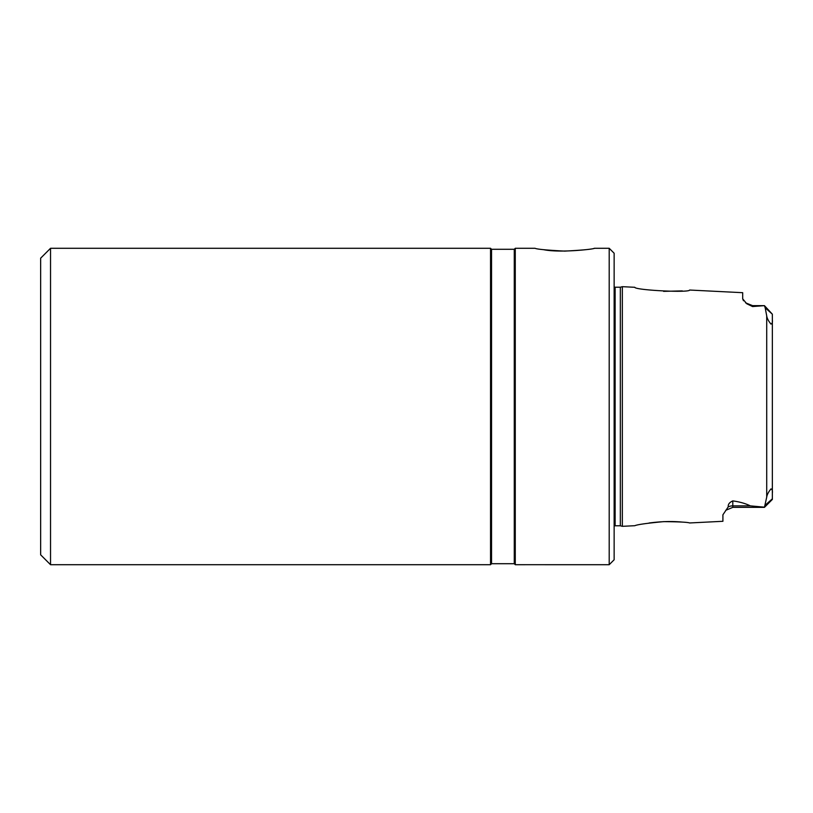 <?xml version="1.0" encoding="UTF-8"?>
<svg xmlns="http://www.w3.org/2000/svg" width="813" height="813" viewBox="0 0 813 813"><rect width="100%" height="100%" fill="white"/><g stroke="black" fill="none" stroke-linecap="round" stroke-linejoin="round"><path stroke-width="1.22" d="M543.48 249.662C560.391 253.199 595.685 248.93 594.364 248.29L609.201 248.29L609.201 564.71L544.903 564.71M514.273 249.286L514.273 563.714L491.54 563.714L491.54 249.286L514.273 249.286L515.269 248.29L515.269 564.71L525.178 564.71M594.364 248.29C592.596 249.225 582.708 250.16 564.71 251.105C546.702 250.16 536.814 249.225 535.045 248.29L515.269 248.29M544.903 564.7L525.178 564.7M490.544 406.5L490.544 564.71L50.538 564.71L50.538 248.29L490.544 248.29L490.544 406.5M772.35 322.863L772.35 319.285M772.35 493.715L772.35 490.137M772.35 319.855C772.675 322.1 772.228 323.513 770.988 324.092C768.498 321.094 767.076 318.35 766.71 315.871L765.185 307.792L772.35 314.184L772.35 499.446L764.444 507.353L766.71 497.129C767.086 494.619 768.519 491.875 771.019 488.887C772.228 489.507 772.675 490.93 772.35 493.145M772.35 314.184L764.444 305.647L752.574 306.552L746.781 303.767L742.686 298.828L743.478 300.749M620.339 525.787L615.136 525.787L615.136 287.213L620.339 287.213L620.339 525.787L622.341 526.326L634.801 525.706C637.321 524.568 646.914 523.216 663.581 521.651C678.936 521.753 687.615 522.2 689.627 522.962L722.909 521.296L722.909 514.802L728.255 506.855C727.92 504.395 729.434 502.404 732.798 500.889C739.698 501.855 745.541 503.511 750.348 505.869L764.444 507.18M622.341 526.326L622.341 286.674L634.801 287.294C634.75 290.15 689.678 292.985 689.627 290.038L742.686 292.69L742.686 298.828M745.541 302.812L752.574 305.647L752.574 306.552M649.038 523.013C661.152 521.407 672.26 521.103 682.361 522.109M682.29 290.891L663.581 291.359M765.185 307.792L764.444 305.82M609.201 248.29L614.14 253.239L614.14 559.761L609.201 564.71M50.538 248.29L40.65 258.178L40.65 554.822L50.538 564.71M764.444 507.353L732.798 507.353L732.798 500.889M728.255 506.855A9.888 8.811 180 0 1 732.798 505.869L750.348 505.869M765.185 505.208L772.35 498.816M766.71 315.871L766.71 497.129M752.574 305.647L764.444 305.647M732.798 507.353L725.735 510.32M620.339 287.213L622.341 286.674M615.136 525.787L614.14 526.052M615.136 287.213L614.14 286.948M514.273 563.714L515.269 564.71M491.54 249.286L490.544 248.29M491.54 563.714L490.544 564.71"/></g></svg>
